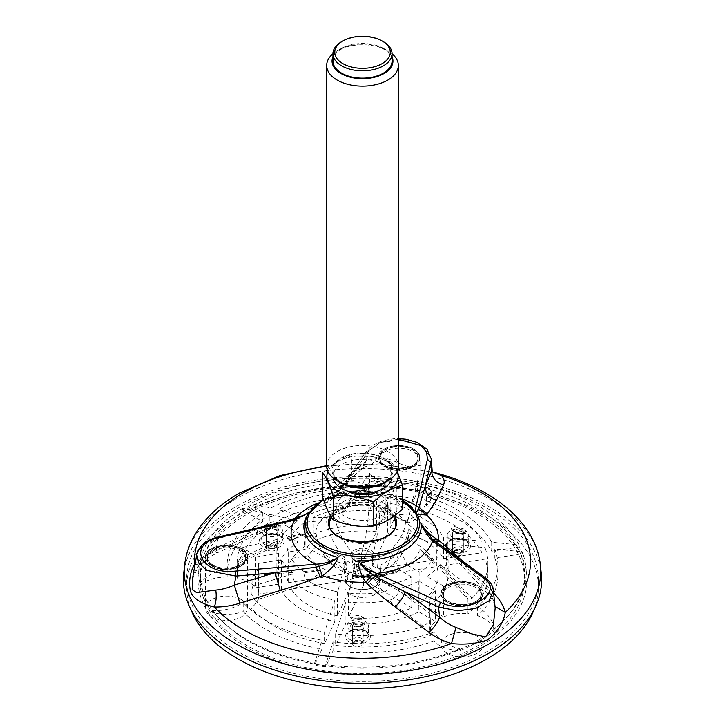 <?xml version="1.0" encoding="UTF-8"?>
<svg xmlns="http://www.w3.org/2000/svg" width="725" height="725" viewBox="0 0 725 725"><rect width="100%" height="100%" fill="white"/><g stroke="black" fill="none" stroke-linecap="round" stroke-linejoin="round"><path stroke-width="0.54" stroke-dasharray="3.62 2.72" d="M305.017 514.886L311.143 510.871L314.152 507.545L308.805 512.466M417.21 514.279L415.461 512.258L415.688 511.66M398.324 439.259L380.634 442.223L369.034 450.524L366.08 451.43L336.5 494.758L339.246 494.115L332.286 498.972L328.597 499.072L327.501 501.881L326.875 499.806L327.392 498.954C329.54 494.568 333.31 489.737 338.72 484.463L353.229 471.241C356.319 468.486 361.222 466.148 367.938 464.236L379.365 463.928L432.526 472.029M194.527 564.585C200.281 559.383 207.132 554.96 215.071 551.326L255.952 532.92L285.985 521.221M183.724 573.502A179.12 103.412 180 0 1 235.843 506.775A179.12 103.412 180 0 1 425.892 483.176A179.12 103.412 180 0 1 541.276 573.502M238.126 651.702A175.894 101.554 180 0 1 186.606 579.9A175.894 101.554 180 0 1 362.5 478.346A175.894 101.554 180 0 1 538.394 579.9A175.894 101.554 180 0 1 429.816 673.715A175.894 101.554 180 0 1 238.126 651.702M395.352 521.946A33.123 19.122 -0 0 0 385.927 510.889A33.123 19.122 -0 0 0 351.824 506.313A33.123 19.122 -0 0 0 329.648 521.946M329.386 523.894A33.123 19.122 -0 0 0 329.377 524.42A33.123 19.122 -0 0 0 362.5 543.542A33.123 19.122 -0 0 0 395.623 524.42A33.123 19.122 -0 0 0 395.614 523.894M196.819 554.344L203.073 544.982L218.026 538.43L218.524 536.971M255.952 532.92L257.747 534.262L217.011 552.967L216.313 548.064L201.45 559.827L192.397 579.221M495.157 607.768L494.668 604.65C493.535 599.43 490.952 594.174 486.901 588.89L487.59 593.458L493.725 594.11M485.215 577.689L493.281 589.887M464.399 562.564L493.616 593.032M432.064 469.428L430.079 466.356C426.608 462.487 417.79 467.163 407.93 466.411C401.405 464.852 399.357 462.949 391.881 460.275C386.28 458.173 381.341 457.384 377.082 457.91L366.297 460.692L365.699 452.69L381.096 442.295L403.444 440.012L423.11 446.555L431.266 458.726M416.268 513.282L411.111 508.189C405.32 503.621 397.318 500.023 387.123 497.395C368.327 493.091 350.048 493.616 332.286 498.972L333.881 497.894L328.597 499.072A58.625 33.848 0 0 1 415.398 512.086L416.386 512.774M468.522 566.705L462.07 566.089L461.254 561.377L434.529 540.877M327.392 498.954L336.5 494.758L333.881 497.894M308.859 512.367L311.741 510.001L307.772 514.551A58.625 33.848 0 0 1 314.152 507.545L314.152 507.545C311.977 510.092 309.276 512.367 306.032 514.351L293.743 519.589L257.275 529.268L218.026 538.43L216.313 548.064L257.275 529.268L257.747 534.262L293.752 520.26L293 518.919M295.265 518.167L296.625 518.747L296.407 519.336M201.45 559.827L200.182 563.923L194.98 564.712M192.388 579.302C192.587 574.943 195.188 569.823 200.172 563.932L207.722 558.087L217.011 552.967L215.071 551.326M495.021 606.426L494.668 604.65M432.97 539.608L431.366 538.149M434.909 541.167L433.468 540.025M487.581 593.458L462.07 566.089L435.997 541.928M430.079 466.356L432.762 471.848M326.676 466.42A168.073 97.041 0 0 1 367.938 464.236L371.789 464.48L377.082 457.91M353.229 471.241L362.282 468.549L366.297 460.692L351.163 473.969L347.447 481.554L338.72 484.463M317.387 503.259A75.898 43.826 0 0 1 318.61 502.751A75.898 43.826 0 0 1 326.875 499.806L335.458 496.181M350.012 586.525A17.663 10.195 0 0 0 350.719 586.915A17.663 10.195 0 0 0 374.281 586.915A17.663 10.195 0 0 0 374.988 586.525A17.663 10.195 0 0 0 380.163 579.311A17.663 10.195 0 0 0 362.5 569.116A17.663 10.195 0 0 0 344.837 579.311A17.663 10.195 0 0 0 350.012 586.525M350.012 594.418A17.663 10.195 180 0 1 344.837 587.205A17.663 10.195 180 0 1 362.5 577.009A17.663 10.195 180 0 1 380.163 587.205A17.663 10.195 180 0 1 369.261 596.63A17.663 10.195 180 0 1 350.012 594.418M190.947 609.643A175.894 101.554 180 0 1 186.606 587.205A175.894 101.554 180 0 1 362.5 485.659A175.894 101.554 180 0 1 538.394 587.205A175.894 101.554 180 0 1 534.053 609.643M482.37 647.824A21.034 12.144 0 0 0 483.086 644.688A21.034 12.144 0 0 0 462.052 632.535A21.034 12.144 0 0 0 441.017 644.688A21.034 12.144 0 0 0 459.306 656.723A21.034 12.144 0 0 0 482.37 647.824M241.389 599.657A21.034 12.144 0 0 0 218.461 597.028A21.034 12.144 0 0 0 205.474 608.248A21.034 12.144 0 0 0 226.508 620.392A21.034 12.144 0 0 0 247.542 608.248A21.034 12.144 0 0 0 241.389 599.657M404.387 520.423A21.034 12.144 0 0 0 419.974 508.696A21.034 12.144 0 0 0 398.94 496.552A21.034 12.144 0 0 0 377.897 508.696A21.034 12.144 0 0 0 404.387 520.423M380.462 462.088A19.122 11.038 0 0 0 401.433 470.172A19.122 11.038 0 0 0 418.062 459.224A19.122 11.038 0 0 0 398.94 448.186A19.122 11.038 0 0 0 379.809 459.224A19.122 11.038 0 0 0 380.462 462.088M457.103 605.882A19.122 11.038 0 0 0 481.173 595.216A19.122 11.038 0 0 0 462.052 584.178A19.122 11.038 0 0 0 442.93 595.216A19.122 11.038 0 0 0 457.103 605.882M240.029 566.588A19.122 11.038 0 0 0 245.63 558.776A19.122 11.038 0 0 0 226.508 547.737A19.122 11.038 0 0 0 207.386 558.776A19.122 11.038 0 0 0 219.195 568.98A19.122 11.038 0 0 0 240.029 566.588M369.134 497.223A25.62 14.79 180 0 1 380.616 501.048A25.62 14.79 180 0 1 382.936 502.588A25.62 14.79 180 0 1 388.12 511.506A25.62 14.79 180 0 1 362.5 526.305A25.62 14.79 180 0 1 336.88 511.506A25.62 14.79 180 0 1 342.064 502.588A25.62 14.79 180 0 1 369.134 497.223M383.398 41.678A29.553 17.065 0 0 0 370.149 37.256A29.553 17.065 0 0 0 341.602 41.678M392.053 53.75A35.824 20.681 0 0 0 387.83 50.813A35.824 20.681 0 0 0 371.771 45.467A35.824 20.681 0 0 0 337.17 50.813A35.824 20.681 0 0 0 332.947 53.75M392.053 56.822A30.45 17.581 0 0 0 384.032 48.62A30.45 17.581 0 0 0 340.968 48.62A30.45 17.581 0 0 0 332.947 56.822M340.968 482.986A30.45 17.581 180 0 1 336.128 461.771A30.45 17.581 180 0 1 370.384 453.578A30.45 17.581 180 0 1 384.032 482.986M326.676 466.175A35.824 20.681 180 0 1 371.771 446.192A35.824 20.681 180 0 1 398.324 466.175M397.191 471.332L391.754 462.224L391.754 486.067C395.315 497.169 398.877 504.863 402.457 509.14M322.543 496.779C332.277 494.586 342.019 488.958 351.797 479.887L351.797 456.043C342.064 458.227 332.313 463.855 322.543 472.927M351.797 456.043L371.771 456.523L391.754 462.224M351.797 479.887C365.083 485.369 378.405 487.436 391.754 486.067M337.306 520.206A35.634 20.572 180 0 1 331.642 495.374A35.634 20.572 180 0 1 371.726 485.786A35.634 20.572 180 0 1 393.358 515.946A35.634 20.572 180 0 1 337.306 520.206M369.134 491.369A25.62 14.79 180 0 1 388.12 505.66A25.62 14.79 180 0 1 362.5 520.45A25.62 14.79 180 0 1 336.88 505.66A25.62 14.79 180 0 1 369.134 491.369M327.89 471.513A35.634 20.572 180 0 1 371.726 456.532A35.634 20.572 180 0 1 397.11 471.513M333.065 477.965A29.553 17.065 180 0 1 332.947 476.407A29.553 17.065 180 0 1 370.149 459.931A29.553 17.065 180 0 1 392.053 476.407A29.553 17.065 180 0 1 391.935 477.965M370.149 454.077A29.553 17.065 180 0 1 392.053 470.561A29.553 17.065 180 0 1 362.5 487.626A29.553 17.065 180 0 1 332.947 470.561A29.553 17.065 180 0 1 370.149 454.077M332.947 61.054A29.553 17.065 180 0 1 370.149 44.569A29.553 17.065 180 0 1 392.053 61.054M374.453 586.797A16.911 9.76 0 0 0 374.236 572.868A16.911 9.76 0 0 0 350.112 573.248A16.911 9.76 0 0 0 351.226 587.168A16.911 9.76 0 0 0 373.774 587.168A16.911 9.76 0 0 0 374.453 586.797M379.075 495.42A85.623 49.436 180 0 0 354.761 494.686L369.641 473.18A32.244 18.614 180 0 0 385.192 482.243L379.075 495.42L379.075 526.132A85.623 49.436 180 0 0 306.149 537.415L277.983 521.157L277.983 509.702A125.38 72.391 0 0 1 360.497 490.798L344.42 505.053L352.051 501.918L354.761 496.308L369.641 483.557L368.545 487.798L352.051 501.918M369.641 473.18L369.641 483.557M354.761 494.686L354.761 496.308M385.192 482.243L385.192 512.956A32.244 18.614 180 0 1 368.545 502.325L368.545 487.798L360.497 490.798M344.42 505.053A85.623 49.436 180 0 0 306.149 516.155L277.983 509.702M306.149 516.155L306.149 537.415M368.545 502.325A125.38 72.391 0 0 0 277.983 521.157M385.192 512.956L379.075 526.132M252.817 586.099L251.022 593.231L254.928 600.373L299.062 586.57C294.993 583.58 292.818 579.402 292.528 574.019L252.817 586.099L252.817 575.713L292.528 572.406L292.528 574.019M254.928 600.373A125.38 72.391 0 0 0 324.546 632.173L324.546 643.628A125.38 72.391 0 0 1 251.022 607.758L251.022 593.231M299.062 586.57A85.623 49.436 180 0 0 334.85 600.155L324.546 632.173M252.817 575.713A32.244 18.614 180 0 0 258.752 564.956A32.244 18.614 180 0 0 258.644 563.416L281.463 559.881L281.463 590.594L258.644 594.128A32.244 18.614 180 0 1 258.752 595.669A32.244 18.614 180 0 1 251.022 607.758M292.528 572.406A85.623 49.436 180 0 1 281.463 559.881M258.644 563.416L258.644 594.128M334.85 600.155L334.85 621.416A85.623 49.436 180 0 1 281.463 590.594M334.85 621.416L324.546 643.628M354.144 559.927A11.817 6.824 0 0 0 359.437 561.685A11.817 6.824 0 0 0 374.272 554.498A11.817 6.824 0 0 0 357.507 548.916A11.817 6.824 0 0 0 354.144 559.927M214.627 612.969A162.101 93.588 180 0 1 201.233 584.114A162.101 93.588 180 0 1 200.399 574.635A162.101 93.588 180 0 1 243.89 510.835A162.101 93.588 180 0 1 252.001 506.159A162.101 93.588 180 0 1 378.921 481.527A162.101 93.588 180 0 1 428.91 489.257A162.101 93.588 180 0 1 517.496 547.23A162.101 93.588 180 0 1 520.623 554.027A162.101 93.588 180 0 1 524.601 574.635A162.101 93.588 180 0 1 493.952 629.4A162.101 93.588 180 0 1 457.357 650.524A162.101 93.588 180 0 1 326.105 665.831A162.101 93.588 180 0 1 315.031 664.118A162.101 93.588 180 0 1 247.877 640.809A162.101 93.588 180 0 1 214.627 612.969A32.244 18.614 180 0 1 212.18 612.344L212.47 610.414A163.687 94.504 0 0 0 314.623 662.994L321.945 640.238A135.412 78.182 180 0 1 243.183 602.62L243.183 611.601A32.244 18.614 180 0 1 214.627 612.969M247.877 646.075A162.101 93.588 180 0 1 200.399 579.9A162.101 93.588 180 0 1 362.5 486.303A162.101 93.588 180 0 1 524.601 579.9A162.101 93.588 180 0 1 424.533 666.366A162.101 93.588 180 0 1 247.877 646.075M459.695 648.658A163.687 94.504 0 0 1 325.697 664.707L333.02 641.951A135.412 78.182 180 0 0 433.813 632.109C439.504 640.537 448.132 646.048 459.695 648.658L460.022 650.688A32.244 18.614 180 0 1 457.357 650.524A32.244 18.614 180 0 1 433.813 641.09A135.412 78.182 180 0 1 333.02 650.932L325.643 666.837A163.904 94.631 0 0 1 314.568 665.124L314.623 662.994M478.799 512.756A164.466 94.957 0 0 0 304.292 491.088A164.466 94.957 0 0 0 198.351 574.019A164.466 94.957 0 0 0 362.5 674.848A164.466 94.957 0 0 0 526.649 574.019A164.466 94.957 0 0 0 478.799 512.756M427.968 486.004A163.687 94.504 0 0 1 478.246 505.796A163.687 94.504 0 0 1 519.028 544.982L491.704 542.237A135.412 78.182 180 0 0 426.536 496.761L431.185 491.314L427.968 486.004L427.822 487.843A32.244 18.614 180 0 1 428.91 489.257A32.244 18.614 180 0 1 431.185 496.118A32.244 18.614 180 0 1 426.536 505.742A135.412 78.182 180 0 1 491.704 551.217L519.236 546.958A163.904 94.631 0 0 1 522.362 553.755L494.822 558.014A135.412 78.182 180 0 1 497.912 574.635A135.412 78.182 180 0 1 477.612 615.806A32.244 18.614 180 0 1 493.952 629.4A32.244 18.614 180 0 1 494.233 630.94L494.205 628.729A163.687 94.504 0 0 0 525.87 566.769A163.687 94.504 0 0 0 522.154 551.77L522.362 553.755M270.887 517.061A135.412 78.182 180 0 1 366.705 496.489A32.244 18.614 180 0 1 366.696 496.118A32.244 18.614 180 0 1 378.921 481.527A32.244 18.614 180 0 1 381.096 480.612L380.815 478.708A163.687 94.504 0 0 0 250.877 503.494L270.887 508.08L270.887 517.061L250.723 505.416A163.904 94.631 0 0 0 242.621 510.101L262.776 521.737A135.412 78.182 180 0 0 227.088 574.635A135.412 78.182 180 0 0 227.152 577.055A32.244 18.614 180 0 0 201.233 584.114A32.244 18.614 180 0 0 199.656 585.365A163.904 94.631 0 0 0 212.18 612.344M321.945 640.238L321.945 649.219A135.412 78.182 180 0 1 243.183 611.601M321.945 649.219L314.568 665.124M242.621 510.101L242.775 508.18L262.776 512.756A135.412 78.182 180 0 0 227.088 565.645A135.412 78.182 180 0 0 227.152 568.074C215.805 570.847 206.707 575.886 199.837 583.199L199.656 585.365M242.775 508.18A163.687 94.504 0 0 0 199.13 566.769A163.687 94.504 0 0 0 199.837 583.199M270.887 508.08A135.412 78.182 180 0 1 366.705 487.508L366.705 496.489M380.815 478.708C371.481 480.775 366.778 483.702 366.705 487.508L366.696 496.118M494.205 628.729C492.955 620.201 487.418 612.897 477.612 606.825A135.412 78.182 180 0 0 497.912 565.645A135.412 78.182 180 0 0 494.822 549.033A297721.25 234806.43 -24.9 0 1 522.154 551.77M212.47 610.414C223.073 611.22 233.305 608.619 243.183 602.62M427.822 487.843A163.904 94.631 0 0 0 381.096 480.612M460.022 650.688A163.904 94.631 0 0 0 494.233 630.94M333.02 641.951L333.02 650.932M325.697 664.707L325.643 666.837M250.877 503.494L250.723 505.416M519.028 544.982L519.236 546.958M491.704 542.237L491.704 551.217M494.822 549.033L494.822 558.014M477.612 606.825L477.612 615.806M426.536 496.761L426.536 505.742M262.776 512.756L262.776 521.737M433.813 632.109L433.813 641.09M227.152 568.074L227.152 577.055M267.906 550.157A5.374 3.099 180 0 1 266.338 547.964A5.374 3.099 180 0 1 271.703 544.865A5.374 3.099 180 0 1 277.077 547.964A5.374 3.099 180 0 1 273.76 550.828A5.374 3.099 180 0 1 267.906 550.157M275.509 529.685A5.374 3.099 180 0 1 277.077 531.878A5.374 3.099 180 0 1 275.509 534.071A5.374 3.099 180 0 1 267.906 534.071L267.906 534.071A5.374 3.099 180 0 1 266.338 531.878A5.374 3.099 180 0 1 269.655 529.014A5.374 3.099 180 0 1 275.509 529.685M276.778 527.492A7.168 4.132 180 0 1 276.778 533.337A7.168 4.132 180 0 1 266.637 533.337A7.168 4.132 180 0 1 266.637 527.492A7.168 4.132 180 0 1 276.778 527.492M264.108 534.805A10.748 6.208 180 0 1 260.964 530.41A10.748 6.208 180 0 1 271.703 524.211A10.748 6.208 180 0 1 282.451 530.41A10.748 6.208 180 0 1 275.817 536.147A10.748 6.208 180 0 1 264.108 534.805M269.881 525.833L298.038 542.092A85.623 49.436 180 0 0 276.877 574.635A85.623 49.436 180 0 0 278.5 584.196L255.671 587.73A32.244 18.614 180 0 0 237.265 578.124A125.38 72.391 0 0 1 237.12 574.635A125.38 72.391 0 0 1 269.881 525.833L269.881 514.388L298.038 520.84L298.038 542.092M268.468 529.567L266.392 528.353L275.727 524.465L277.022 525.462L268.468 529.567L266.936 528.851C272.908 530.02 282.505 523.559 276.651 522.236C271.34 520.115 259.432 526.921 265.921 528.625M276.651 522.236L275.727 524.465M277.231 539.445L239.975 548.046A32.244 18.614 180 0 1 255.671 557.018L278.5 553.483A85.623 49.436 180 0 1 276.877 543.922A85.623 49.436 180 0 1 277.231 539.445L277.738 545.064L278.808 542.934A85.623 49.436 180 0 1 298.038 520.84M269.881 514.388A125.38 72.391 0 0 0 237.129 562.02L237.265 563.588L239.975 558.422L277.231 541.067M278.808 542.934L237.129 562.02M237.12 574.635L237.265 563.588L237.265 578.124M239.975 548.046L239.975 558.422M255.671 557.018L255.671 587.73M278.5 553.483L278.5 584.196M354.045 625.893L352.486 622.539L352.812 620.899C354.969 617.365 357.833 616.676 361.394 618.842L363.116 622.385L359.972 626.781L354.045 625.893M361.394 618.842L362.591 616.993C358.168 614.592 354.452 615.181 351.453 618.769C350.121 621.343 350.619 623.645 352.966 625.684L354.208 626.028L354.054 625.349C357.615 628.747 364.158 624.189 363.116 622.258L363.116 622.258M352.495 622.403L354.054 625.349M352.966 625.684C359.781 630.895 369.578 621.615 362.591 616.993M398.433 588.791L429.952 603.118A32.244 18.614 180 0 1 429.807 601.397A32.244 18.614 180 0 1 435.562 590.784L418.851 581.133A85.623 49.436 180 0 1 398.433 588.791L398.433 590.404C397.853 595.642 394.608 598.986 388.691 600.436L423.445 626.436L430.351 620.972L429.952 613.495L398.433 590.404M429.952 603.118L429.952 613.495M388.691 600.436A85.623 49.436 180 0 1 345.925 601.868L345.925 623.128L335.621 645.341A125.38 72.391 0 0 0 430.351 635.508A32.244 18.614 180 0 1 429.807 632.109A32.244 18.614 180 0 1 435.562 621.497L435.562 590.784M423.445 626.436A125.38 72.391 0 0 1 335.621 633.886L345.925 601.868M418.851 581.133L418.851 611.846L435.562 621.497M335.621 633.886L335.621 645.341M430.351 620.972L430.351 635.508M418.851 611.846A85.623 49.436 180 0 1 345.925 623.128M354.008 645.649A5.374 3.099 180 0 1 352.432 643.456A5.374 3.099 180 0 1 357.806 640.347A5.374 3.099 180 0 1 363.18 643.456A5.374 3.099 180 0 1 359.863 646.319A5.374 3.099 180 0 1 354.008 645.649M361.603 625.168A5.374 3.099 180 0 1 363.18 627.361A5.374 3.099 180 0 1 361.603 629.554A5.374 3.099 180 0 1 354.008 629.554L354.008 629.554A5.374 3.099 180 0 1 352.432 627.361A5.374 3.099 180 0 1 355.748 624.497A5.374 3.099 180 0 1 361.603 625.168M362.872 622.974A7.168 4.132 180 0 1 362.872 628.829A7.168 4.132 180 0 1 352.74 628.829A7.168 4.132 180 0 1 352.74 622.974A7.168 4.132 180 0 1 362.872 622.974M350.202 630.288A10.748 6.208 180 0 1 347.058 625.902A10.748 6.208 180 0 1 357.806 619.694A10.748 6.208 180 0 1 368.554 625.902A10.748 6.208 180 0 1 361.92 631.638A10.748 6.208 180 0 1 350.202 630.288M407.359 521.429L407.504 522.689C409.389 522.843 411.891 521.701 414.999 519.254C412.163 517.396 410.567 514.832 410.196 511.542L407.359 521.429M410.232 511.37C409.199 516.49 408.139 520.024 407.069 521.982M407.477 522.671A58.109 33.549 0 0 0 389.552 514.224A58.109 33.549 0 0 0 383.008 512.521L387.54 502.742L387.54 533.455L372.442 565.989A58260.665 12311.986 98.8 0 0 372.623 555.169A46.219 9.769 98.8 0 0 379.972 507.065L383.008 512.521M410.196 510.065A75.59 43.645 0 0 0 387.54 502.742M414.999 519.254A75.59 43.645 0 0 1 433.822 536.192L417.799 532.54L405.556 521.837A46.463 26.825 0 0 0 379.972 507.065M405.556 521.837A46.219 36.449 -24.9 0 1 378.142 558.359A18.633 10.757 -0 0 0 372.623 555.169M433.822 536.192L433.822 560.171L377.462 568.889A58260.665 45948.959 -24.9 0 0 378.142 558.359M433.822 560.171A75.59 43.645 0 0 0 387.54 533.455M372.442 565.989A17.962 10.367 180 0 1 377.462 568.889M350.51 502.307L349.74 504.827L344.221 508.307C343.704 511.152 342.934 512.566 341.91 512.548L350.51 500.83L350.51 502.307L343.133 511.497M349.74 504.827C346.432 509.403 346.695 510.11 342.137 512.512L341.937 512.539A58.109 33.549 0 0 1 371.934 510.808L376.474 501.029A75.59 43.645 0 0 0 350.51 500.83M371.934 510.808L368.898 505.352A46.463 26.825 0 0 0 333.944 510.753L327.129 517.378L313.254 517.541A75.59 43.645 180 0 1 344.221 508.307M368.898 505.352A46.219 9.769 -81.2 0 1 361.548 553.456A18.633 10.757 -0 0 0 354.017 554.625A46.219 26.68 60 0 1 333.944 510.753M376.474 501.029L376.474 531.742L361.367 564.277A58260.656 12311.986 -81.2 0 0 361.548 553.456M313.254 517.541L313.254 541.521L354.516 565.337A58260.665 33636.973 60 0 1 354.017 554.625M376.474 531.742A75.59 43.645 0 0 0 313.254 541.521M354.516 565.337A17.962 10.367 180 0 1 361.367 564.277M306.34 532.739L308.143 532.05C302.606 535.847 296.271 538.53 289.157 540.098L288.414 541.176L287.87 538.476L306.34 532.739L287.87 536.998A75.59 43.645 0 0 0 286.91 543.922A75.59 43.645 0 0 0 288.215 551.988L305.162 549.36A58.109 33.549 0 0 1 308.143 532.05L288.414 541.176M287.87 536.998L287.87 538.476M289.157 540.098A75.59 43.645 0 0 1 305.153 522.217L321.248 520.749L325.842 515.439A46.463 26.825 0 0 0 318.737 522.897A46.463 26.825 0 0 0 316.091 533.201A46.463 26.825 0 0 0 316.481 535.612L305.162 549.36M325.842 515.439A46.219 26.68 -120 0 0 345.907 559.301A18.633 10.757 -0 0 0 343.895 563.651A46.219 36.449 -24.9 0 1 317.188 540.107A46.219 36.449 -24.9 0 1 316.481 535.612M305.153 522.217L305.153 546.197L346.405 570.022A58260.665 33636.973 -120 0 1 345.907 559.301M305.153 546.197A75.59 43.645 0 0 0 286.91 574.635A75.59 43.645 0 0 0 288.215 582.701L288.215 551.988M288.215 582.701L344.574 573.982A58260.665 45948.959 -24.9 0 1 343.895 563.651M344.574 573.982A17.962 10.367 180 0 1 346.405 570.022M352.558 583.272A17.962 10.367 180 0 1 347.538 580.372L291.178 589.09A75.59 43.645 0 0 0 337.46 615.806L352.558 583.272A58260.665 12311.986 -81.2 0 1 352.377 573.23A46.219 9.769 -81.2 0 1 349.64 574.109A46.219 9.769 -81.2 0 1 345.028 556.782C343.433 570.131 340.913 581.803 337.469 591.79L337.46 591.817A75.59 43.645 180 0 1 308.125 580.961L325.733 569.895L303.866 571.454L303.866 572.922L323.54 569.814M325.697 569.886A58.109 33.549 0 0 1 308.125 555.758L319.444 542.01A46.463 26.825 0 0 0 345.028 556.782M319.444 542.01A46.219 36.449 155.1 0 0 325.036 557.018A46.219 36.449 155.1 0 0 346.858 570.049A18.633 10.757 -0 0 0 352.377 573.23M308.179 580.942A75.536 43.609 0 0 0 337.469 591.79M303.866 572.922C304.083 576.293 305.506 578.976 308.125 580.97M308.125 555.758L291.178 558.377A75.59 43.645 0 0 0 303.866 571.454M291.178 558.377L291.178 589.09M337.46 591.817L337.46 615.806M346.858 570.049A58260.665 45948.959 155.1 0 0 347.538 580.372M370.484 583.924A17.962 10.367 180 0 1 363.633 584.984L348.526 617.519A75.59 43.645 0 0 0 411.746 607.74L370.484 583.924A58260.665 33636.973 -120 0 0 370.983 573.774A46.219 26.68 -120 0 0 379.438 572.732A46.219 26.68 -120 0 0 391.083 552.522A46.509 26.852 180 0 1 356.093 557.933L353.274 576.003A57.32 33.096 180 0 0 398.777 568.962L399.72 569.841A41.479 23.943 -120 0 0 400.001 570.249L411.746 577.028L411.746 607.74M353.22 576.167L355.014 577.254A262.314 174 -124.7 0 0 353.22 576.167L353.274 576.003M355.014 577.254A58.652 33.867 0 0 0 399.72 569.841M353.274 575.433A57.32 33.096 0 0 0 398.777 568.391L398.777 568.962M356.02 558.078A46.763 26.997 0 0 0 391.264 552.631L398.777 568.391M356.093 557.933A46.219 9.769 98.8 0 0 361.231 575.904A46.219 9.769 98.8 0 0 363.452 574.943A18.633 10.757 -0 0 0 370.983 573.774M372.84 577.481L383.416 592.107C387.059 591.092 389.071 588.963 389.434 585.709L372.84 577.481A59.042 34.084 0 0 0 400.001 570.249M353.229 575.65L348.526 593.059A75.59 43.645 0 0 0 383.416 592.107M374.925 578.097L389.434 584.694A75.59 43.645 0 0 0 411.746 577.028M389.434 584.694L389.434 585.709M348.526 593.059L348.526 617.519M363.452 574.943A58260.665 12311.986 98.8 0 0 363.633 584.984M435.154 562.682L419.857 549.305L433.831 563.633L435.154 562.682A75.59 43.645 0 0 0 438.09 550.647A75.59 43.645 0 0 0 436.785 542.581L436.785 566.56L380.426 575.287A58260.665 45948.959 155.1 0 0 381.105 564.748A46.219 36.449 155.1 0 0 408.519 528.226C414.483 537.234 423.907 542.019 436.785 542.581M420.826 550.447L433.124 559.464A75.59 43.645 0 0 1 419.847 572.351L407.441 565.183A58.109 33.549 0 0 0 419.847 549.332L433.124 560.951L433.831 563.633M433.124 559.464L433.124 560.951M407.441 565.183L399.158 548.408A46.463 26.825 0 0 0 408.909 533.201A46.463 26.825 0 0 0 408.519 528.226M399.158 548.408A46.219 26.68 60 0 1 391.6 565.708A46.219 26.68 60 0 1 379.093 569.098A18.633 10.757 -0 0 0 381.105 564.748M419.847 572.351L419.847 603.064L378.595 579.239A58260.665 33636.973 60 0 0 379.093 569.098M380.426 575.287A17.962 10.367 180 0 1 378.595 579.239M419.847 603.064A75.59 43.645 0 0 0 438.09 574.635A75.59 43.645 0 0 0 436.785 566.56M472.075 598.361A125.38 72.391 0 0 0 487.88 563.18A125.38 72.391 0 0 0 484.971 547.656L484.971 559.111A125.38 72.391 0 0 1 487.88 574.635A125.38 72.391 0 0 1 467.942 613.803L467.942 599.276L472.075 598.361L444.017 568.491L441.126 570.104L440.211 566.279L465.042 593.24L467.942 599.276L441.117 570.104M444.017 568.491A85.623 49.436 180 0 0 448.123 553.374A85.623 49.436 180 0 0 446.5 543.804L484.971 547.656M465.042 582.864L440.211 564.666A85.623 49.436 180 0 1 426.962 576.457L443.673 586.099A32.244 18.614 180 0 1 465.042 582.864L465.042 593.24M440.211 564.666L440.211 566.279M443.673 586.099L443.673 616.812L426.962 607.169L426.962 576.457M443.673 616.812A32.244 18.614 180 0 1 467.942 613.803M446.5 543.804L446.5 565.065L484.971 559.111M446.5 565.065A85.623 49.436 180 0 1 448.123 574.635A85.623 49.436 180 0 1 426.962 607.169M390.15 527.845A85.623 49.436 180 0 1 443.537 558.667L481.998 552.722A125.38 72.391 0 0 0 419.884 510.264A32.244 18.614 180 0 1 396.267 514.668L390.15 527.845L390.15 497.132A85.623 49.436 180 0 1 411.836 503.522L411.836 505.135C412.48 510.309 415.198 514.179 420.002 516.744L426.916 501.075L419.884 495.737L417.582 490.97L411.836 505.135M454.185 554.852A5.374 3.099 180 0 1 452.618 552.658A5.374 3.099 180 0 1 457.992 549.559A5.374 3.099 180 0 1 463.366 552.658A5.374 3.099 180 0 1 460.049 555.522A5.374 3.099 180 0 1 454.185 554.852M463.058 532.186A7.168 4.132 180 0 1 463.058 538.032A7.168 4.132 180 0 1 452.926 538.032A7.168 4.132 180 0 1 452.926 532.186A7.168 4.132 180 0 1 463.058 532.186M450.388 539.5A10.748 6.208 180 0 1 447.243 535.113A10.748 6.208 180 0 1 457.992 528.906A10.748 6.208 180 0 1 468.74 535.113A10.748 6.208 180 0 1 462.097 540.841A10.748 6.208 180 0 1 450.388 539.5M461.789 534.379A5.374 3.099 180 0 1 463.366 536.572A5.374 3.099 180 0 1 461.789 538.766A5.374 3.099 180 0 1 454.185 538.766L454.185 538.766A5.374 3.099 180 0 1 452.618 536.572A5.374 3.099 180 0 1 455.934 533.709A5.374 3.099 180 0 1 461.789 534.379M454.231 532.123L452.672 530.066L455.173 528.933L461.635 531.044L463.302 533.174L454.231 532.123M453.578 531.434L454.339 532.204L453.578 531.434C459.886 535.938 470.199 533.219 463.302 528.77L454.475 526.549C450.687 527.193 450.388 528.824 453.578 531.434M461.635 531.044L463.302 528.77M411.836 503.522L417.582 480.593L417.582 490.97M390.15 497.132L396.267 483.956L396.267 514.668M417.582 480.593A32.244 18.614 180 0 1 396.267 483.956M420.002 516.744A85.623 49.436 180 0 1 443.537 537.415L443.537 558.667M426.916 501.075A125.38 72.391 0 0 1 481.998 541.267L443.537 537.415M481.998 541.267L481.998 552.722M419.884 495.737L419.884 510.264M402.457 500.477A55.327 31.945 0 0 0 323.577 499.869M330.455 515.792A34.129 19.702 180 0 1 386.633 508.633A34.129 19.702 180 0 1 394.518 515.747M416.304 513.327L417.89 515.729A57.021 32.924 0 0 0 329.531 496.698A57.021 32.924 0 0 0 307.11 515.729L307.772 514.551A58.625 33.848 0 0 0 307.337 515.23M540.37 565.038A178.214 102.887 0 0 0 425.566 475.174A178.214 102.887 0 0 0 236.486 498.655A178.214 102.887 0 0 0 184.63 565.038M330.981 517.496A33.123 19.122 180 0 1 385.927 509.856A33.123 19.122 180 0 1 394.019 517.496M395.623 524.42L395.623 523.387A33.123 19.122 180 0 1 362.5 542.508A33.123 19.122 180 0 1 329.377 523.387L329.377 524.42M486.901 588.89L485.895 579.284L461.254 561.377L486.901 588.89M369.034 450.524L339.246 494.115A71.403 41.225 0 0 1 402.457 498.927M393.992 447.117A19.122 11.038 0 0 0 379.809 457.783A19.122 11.038 0 0 0 380.462 460.638A19.122 11.038 0 0 0 401.433 468.731A19.122 11.038 0 0 0 418.062 457.783A19.122 11.038 0 0 0 393.992 447.117M393.902 446.627A19.475 11.247 0 0 0 385.165 465.45A19.475 11.247 0 0 0 417.754 460.402A19.475 11.247 0 0 0 393.902 446.627M393.584 445.957A20.681 11.944 0 0 0 384.313 465.939A20.681 11.944 0 0 0 418.914 460.583A20.681 11.944 0 0 0 393.584 445.957M393.494 446.047A21.034 12.144 0 0 0 377.897 457.783A21.034 12.144 0 0 0 404.387 469.519A21.034 12.144 0 0 0 419.974 457.783A21.034 12.144 0 0 0 393.494 446.047M480.53 596.63A19.122 11.038 0 0 0 481.173 593.775A19.122 11.038 0 0 0 462.052 582.728A19.122 11.038 0 0 0 442.93 593.775A19.122 11.038 0 0 0 457.103 604.442A19.122 11.038 0 0 0 480.53 596.63M480.865 596.394A19.475 11.247 0 0 0 457.013 582.619A19.475 11.247 0 0 0 448.277 601.433A19.475 11.247 0 0 0 480.865 596.394M482.034 596.575A20.681 11.944 0 0 0 456.696 581.948A20.681 11.944 0 0 0 447.425 601.931A20.681 11.944 0 0 0 482.034 596.575M482.37 596.92A21.034 12.144 0 0 0 483.086 593.775A21.034 12.144 0 0 0 462.052 581.622A21.034 12.144 0 0 0 441.017 593.775A21.034 12.144 0 0 0 459.306 605.81A21.034 12.144 0 0 0 482.37 596.92M212.987 565.138A19.122 11.038 0 0 0 240.029 565.138A19.122 11.038 0 0 0 245.63 557.335A19.122 11.038 0 0 0 226.508 546.297A19.122 11.038 0 0 0 207.386 557.335A19.122 11.038 0 0 0 212.987 565.138M212.733 565.002A19.475 11.247 0 0 0 245.322 559.954A19.475 11.247 0 0 0 221.469 546.179A19.475 11.247 0 0 0 212.733 565.002M211.881 565.491A20.681 11.944 0 0 0 246.491 560.135A20.681 11.944 0 0 0 221.152 545.508A20.681 11.944 0 0 0 211.881 565.491M211.637 565.926A21.034 12.144 0 0 0 234.556 568.554A21.034 12.144 0 0 0 247.542 557.335A21.034 12.144 0 0 0 241.389 548.743A21.034 12.144 0 0 0 218.461 546.115A21.034 12.144 0 0 0 205.474 557.335A21.034 12.144 0 0 0 211.637 565.926M357.325 575.278A7.313 4.223 0 0 0 369.569 573.384A7.313 4.223 0 0 0 360.606 568.21A7.313 4.223 0 0 0 357.325 575.278M356.066 574.671A9.099 5.256 0 0 0 365.717 575.868A9.099 5.256 0 0 0 371.581 571.282A9.099 5.256 0 0 0 362.5 565.699A9.099 5.256 0 0 0 353.419 571.282A9.099 5.256 0 0 0 356.066 574.671M354.96 560.697A10.667 6.153 0 0 0 366.279 562.102A10.667 6.153 0 0 0 373.148 556.718A10.667 6.153 0 0 0 362.5 550.184A10.667 6.153 0 0 0 351.852 556.718A10.667 6.153 0 0 0 354.96 560.697M279.306 535.385A10.748 6.208 180 0 1 282.451 539.772A10.748 6.208 180 0 1 275.817 545.508A10.748 6.208 180 0 1 264.108 544.158A10.748 6.208 180 0 1 260.964 539.772A10.748 6.208 180 0 1 267.597 534.044A10.748 6.208 180 0 1 279.306 535.385M280.575 536.119A12.543 7.241 180 0 1 274.956 548.227A12.543 7.241 180 0 1 259.595 539.364A12.543 7.241 180 0 1 280.575 536.119M269.202 547.946A3.543 2.048 0 0 0 275.128 547.031A3.543 2.048 0 0 0 270.788 544.529A3.543 2.048 0 0 0 269.202 547.946M267.951 547.221A5.311 3.063 0 0 0 273.742 547.892A5.311 3.063 0 0 0 277.022 545.055A5.311 3.063 0 0 0 271.703 541.992A5.311 3.063 0 0 0 266.392 545.055A5.311 3.063 0 0 0 267.951 547.221M355.304 643.438A3.543 2.048 0 0 0 361.222 642.522A3.543 2.048 0 0 0 356.89 640.012A3.543 2.048 0 0 0 355.304 643.438M354.045 642.713A5.311 3.063 0 0 0 359.836 643.374A5.311 3.063 0 0 0 363.116 640.547A5.311 3.063 0 0 0 357.806 637.474A5.311 3.063 0 0 0 352.495 640.547A5.311 3.063 0 0 0 354.045 642.713M365.4 630.877A10.748 6.208 180 0 1 368.554 635.263A10.748 6.208 180 0 1 361.92 640.991A10.748 6.208 180 0 1 350.202 639.649A10.748 6.208 180 0 1 347.058 635.263A10.748 6.208 180 0 1 353.691 629.527A10.748 6.208 180 0 1 365.4 630.877M366.669 631.602A12.543 7.241 180 0 1 361.05 643.718A12.543 7.241 180 0 1 345.689 634.846A12.543 7.241 180 0 1 366.669 631.602M466.855 540.814A12.543 7.241 180 0 1 461.236 552.921A12.543 7.241 180 0 1 445.875 544.058A12.543 7.241 180 0 1 466.855 540.814M465.586 540.08A10.748 6.208 180 0 1 468.74 544.466A10.748 6.208 180 0 1 462.097 550.202A10.748 6.208 180 0 1 450.388 548.861A10.748 6.208 180 0 1 447.243 544.466A10.748 6.208 180 0 1 453.877 538.738A10.748 6.208 180 0 1 465.586 540.08M455.481 552.64A3.543 2.048 0 0 0 461.408 551.725A3.543 2.048 0 0 0 457.076 549.224A3.543 2.048 0 0 0 455.481 552.64M454.231 551.924A5.311 3.063 0 0 0 460.022 552.586A5.311 3.063 0 0 0 463.302 549.749A5.311 3.063 0 0 0 457.992 546.686A5.311 3.063 0 0 0 452.672 549.749A5.311 3.063 0 0 0 454.231 551.924M402.457 499.86L389.234 494.187L357.788 490.408L323.404 499.371M296.407 519.354L299.18 518.257C306.521 514.46 310.508 511.995 311.152 510.862C314.088 508.189 318.601 505.561 324.673 502.969L327.501 501.881C329.259 500.921 328.198 502.416 334.08 497.703L334.08 497.703M379.093 463.909L326.676 465.622M339.218 490.725L366.08 451.43L372.251 445.458L382.528 440.718L393.838 438.725L398.324 438.607M296.416 519.354L293.752 520.26M495.184 608.039L494.822 605.756M494.831 605.765C494.477 602.883 492.067 598.778 487.59 593.458M433.278 472.283L432.462 472.011M379.365 463.928L371.798 464.48C362.029 467.498 362.364 468.749 362.282 468.549L347.447 481.554L339.182 490.78M344.837 579.311L344.837 587.205M380.163 579.311L380.163 587.205M186.606 579.9L186.606 587.205M538.394 579.9L538.394 587.205M418.062 459.224L418.062 457.783C419.693 471.739 378.187 471.739 379.809 457.783L379.809 459.224M419.974 508.696L419.974 457.783C417.817 448.811 409.009 444.851 393.53 445.902C383.706 447.805 378.495 451.766 377.897 457.783L377.897 508.696M481.173 595.216L481.173 593.775L480.548 596.53C476.388 608.755 441.262 605.846 442.93 593.775L442.93 595.216M483.086 644.688L483.086 593.775C484.499 577.916 439.604 577.916 441.017 593.775L441.017 644.688M245.63 558.776L245.63 557.335C246.835 566.316 223.98 572.188 212.914 564.983C209.253 562.763 207.404 560.217 207.386 557.335L207.386 558.776M247.542 608.248L247.542 557.335C248.965 541.475 204.06 541.475 205.474 557.335L205.474 608.248M393.593 516.427A33.676 33.676 0 0 0 382.936 502.588M342.064 502.588A33.676 33.676 0 0 0 331.18 516.97M340.968 48.62L337.17 50.813M384.032 48.62L387.83 50.813M336.88 505.66L336.88 511.506M388.12 505.66L388.12 511.506M332.947 470.561L332.947 476.407M392.053 470.561L392.053 476.407M373.774 587.168L374.281 586.915M351.226 587.168L350.719 586.915M258.752 564.956L258.752 595.669M371.581 571.282L367.285 575.985C364.974 576.366 364.131 578.16 356.428 575.369C354.199 573.638 353.193 572.279 353.419 571.282L351.852 556.718C351.299 556.882 352.214 557.969 354.588 559.999C367.557 565.455 374.472 557.108 373.148 556.718L371.581 571.282M200.399 574.635L200.399 579.9M524.601 574.635L524.601 579.9M199.13 566.769L198.351 574.019M525.87 566.769L526.649 574.019M497.912 565.645L497.912 574.635M431.185 491.314L431.185 496.118M227.088 565.645L227.088 574.635M266.338 531.878L266.338 547.964M277.077 531.878L277.077 547.964M275.509 534.071L276.778 533.337M267.906 534.071L266.637 533.337M260.964 530.41L260.964 539.772L262.858 536.781C264.335 534.724 274.349 532.902 279.678 536.21C282.116 538.24 283.04 539.427 282.451 539.772L282.451 530.41M266.918 528.471C270.198 528.724 272.382 528.489 273.479 527.755L277.022 525.408L277.022 545.055C277.013 548.372 274.113 549.36 268.313 548.037L266.392 545.055L266.392 528.407M266.9 528.462L266.392 528.362M277.738 545.064L237.193 563.987M276.877 543.922L276.877 574.635M363.116 622.385L363.116 640.547C363.116 643.854 360.207 644.851 354.416 643.519L352.495 640.547L352.495 622.539M429.807 601.397L429.807 632.109M352.432 627.361L352.432 643.456M363.18 627.361L363.18 643.456M361.603 629.554L362.872 628.829M354.008 629.554L352.74 628.829M347.058 625.902L347.058 635.263L348.952 632.272C350.429 630.206 360.443 628.385 365.772 631.692C368.209 633.732 369.134 634.919 368.554 635.263L368.554 625.902M389.552 514.224C402.33 519.607 407.921 522.535 406.344 523.024L406.335 523.015M342.1 512.521L327.129 517.378M316.091 533.201A46.572 46.572 0 0 0 317.188 540.107M321.248 520.749L318.737 522.897M286.91 543.922L286.91 574.635M325.036 557.018A46.572 46.572 0 0 0 349.64 574.109M361.231 575.904A46.572 46.572 0 0 0 379.438 572.732M391.6 565.708A46.572 46.572 0 0 0 408.909 533.201M438.09 550.647L438.09 574.635M487.88 563.18L487.88 574.635M448.123 553.374L448.123 574.635M452.618 536.572L452.618 552.658M463.366 536.572L463.366 552.658M447.243 535.113L447.243 544.466L449.138 541.475C450.615 539.418 460.629 537.597 465.957 540.904C468.395 542.934 469.32 544.131 468.74 544.466L468.74 535.113M461.789 538.766L463.058 538.032M454.185 538.766L452.926 538.032M463.302 533.174L463.302 549.749C463.293 553.066 460.393 554.054 454.602 552.731L452.672 549.749L452.672 530.048L454.095 531.47M454.104 531.47C455.11 533.237 464.045 534.008 463.357 533.02L463.302 533.129"/><path stroke-width="1.09" d="M434.909 541.167L432.018 538.757L434.909 541.167L432.598 540.959C428.33 536.899 424.415 531.09 420.872 523.55C422.539 526.477 425.049 529.549 428.403 532.775C429.236 533.863 436.468 539.327 438.353 540.034L464.399 562.564M493.616 593.032L494.414 593.884C499.924 599.729 503.54 605.91 505.262 612.444C503.503 622.548 497.631 631.692 487.653 639.867C477.023 643.673 464.979 644.897 451.521 643.537C443.02 641.072 435.48 637.338 428.91 632.336L395.089 606.879C383.906 598.506 374.617 590.775 367.212 583.697L365.608 582.293C362.11 576.719 358.186 567.684 357.951 560.434C361.358 564.322 361.693 564.693 366.642 568.346L376.529 573.52L374.716 576.13L405.13 591.854L438.507 606.897L440.709 602.448C467.081 615.842 506.512 592.724 483.086 577.644L485.215 577.689C490.698 582.275 493.417 586.552 493.344 590.503L489.058 600.835L475.682 608.42L457.248 610.831L438.507 606.897L439.586 617.165C444.525 621.678 449.989 625.095 455.98 627.406L471.64 633.849L485.578 636.903L493.362 624.95L495.184 608.039L493.344 590.503M280.258 590.485L275.083 572.714L316.091 567.168L315.656 564.213C323.758 563.978 331.207 561.721 338.022 557.443C336.844 560.86 334.705 564.313 331.606 567.793C330.872 568.971 324.093 574.889 322.272 575.668L320.097 576.466C309.031 580.997 295.755 585.673 280.258 590.485L239.857 603.164C231.266 605.901 222.747 607.178 214.301 606.997C203.517 604.46 195.949 600.182 191.581 594.156C187.965 586.072 189.542 572.224 194.527 564.585L195.097 564.068M285.985 521.221L305.017 514.886M433.142 472.192L441.452 475.564C444.198 478.853 444.887 481.971 443.519 484.916L436.468 500.332L426.626 515.058L417.21 514.279M540.37 565.038L541.276 573.502A179.12 103.412 180 0 1 489.157 653.017A179.12 103.412 180 0 1 288.867 674.168A179.12 103.412 180 0 1 183.724 573.502L184.63 565.038A178.214 102.887 0 0 0 362.5 674.295A178.214 102.887 0 0 0 540.37 565.038C535.857 521.946 491.459 486.828 432.526 472.029M331.18 516.97A33.676 33.676 0 0 0 329.648 521.946A33.123 19.122 -0 0 0 329.386 523.894M395.614 523.894A33.123 19.122 -0 0 0 395.352 521.946A33.676 33.676 0 0 0 393.593 516.427M196.783 554.598C199.167 543.813 210.449 538.666 218.542 536.962L219.367 537.524C186.089 544.013 201.042 575.287 235.38 571.11L235.906 576.085L207.169 570.521L198.786 563.144L196.819 554.344L192.397 579.221L192.198 589.652L196.629 592.606L215.751 590.077C221.669 589.597 227.849 587.939 234.302 585.093L235.906 576.085L275.083 572.714L234.302 585.093L239.857 603.164M443.519 484.916C436.16 482.832 432.182 478.192 431.602 470.978L432.064 469.438L431.266 458.726L430.967 462.423L427.424 459.315L426.572 452.001L420.654 445.513L398.324 439.259M432.064 469.438L432.698 471.785M415.398 512.095L416.114 505.869L419.041 507.373L425.086 486.629L430.967 462.423L431.602 470.978L425.086 486.629C425.638 493.535 429.436 498.093 436.468 500.332M308.805 512.466L294.848 519.897L293 518.919M432.018 538.757L420.872 523.55A58.625 33.848 0 0 1 357.951 560.434L364.512 568.808L374.716 576.13L367.212 583.697M416.386 512.774L419.041 507.373L427.288 514.206M320.097 576.466L316.091 567.168L329.268 563.379L338.022 557.443A58.625 33.848 0 0 1 307.337 515.23M215.751 590.077C216.675 596.24 216.186 601.877 214.301 606.997A168.073 97.041 0 0 0 451.521 643.537L455.98 627.406M319.072 566.651L322.272 575.668A75.898 43.826 0 0 0 365.608 582.293L372.342 574.78M296.625 518.747L295.265 518.167A75.898 43.826 0 0 1 317.387 503.259M194.98 564.712L194.527 564.585A168.073 97.041 0 0 1 243.654 492.61A168.073 97.041 0 0 1 326.676 466.42M493.725 594.11L494.414 593.884M432.462 472.011L441.452 475.564A168.073 97.041 0 0 1 505.262 612.444L495.021 606.426M432.97 539.608L438.353 540.034A75.898 43.826 0 0 0 426.626 515.058L418.533 508.905M435.997 541.928L440.012 541.357M395.089 606.879C399.883 602.412 403.227 597.4 405.13 591.854L439.586 617.165C437.456 622.829 433.903 627.895 428.91 632.336M534.053 609.643A175.894 101.554 180 0 1 411.338 684.772A175.894 101.554 180 0 1 238.126 659.016A175.894 101.554 180 0 1 190.947 609.643M342.871 40.944L341.602 41.678A29.553 17.065 0 0 0 332.947 53.741A29.553 17.065 0 0 0 354.851 70.225A29.553 17.065 0 0 0 392.053 53.741A29.553 17.065 0 0 0 383.398 41.678L382.129 40.944A27.768 16.032 0 0 0 342.871 40.944A27.768 16.032 0 0 0 355.313 67.76A27.768 16.032 0 0 0 386.543 60.293A27.768 16.032 0 0 0 382.129 40.944M353.229 85.423A35.824 20.681 0 0 0 398.324 65.44A35.824 20.681 0 0 0 392.053 53.75L392.053 61.054A29.553 17.065 180 0 1 362.5 78.119A29.553 17.065 180 0 1 332.947 61.054L332.947 53.741A35.824 20.681 0 0 0 326.676 65.44A35.824 20.681 0 0 0 353.229 85.423M332.947 56.822A30.45 17.581 0 0 0 354.616 78.037A30.45 17.581 0 0 0 392.053 56.822M398.324 65.44L398.324 466.175A35.824 20.681 180 0 1 387.83 480.793L384.032 482.986A30.45 17.581 180 0 1 340.968 482.986L337.17 480.793A35.824 20.681 180 0 1 326.676 466.175L326.676 65.44M387.83 480.793A35.824 20.681 180 0 1 337.17 480.793M333.246 519.843C329.685 515.602 326.123 507.908 322.543 496.779L322.543 472.927C326.105 477.177 329.676 484.862 333.246 496L333.246 519.843C346.541 525.326 359.863 527.392 373.203 526.024C382.981 523.812 392.723 518.185 402.457 509.14L402.457 485.288L397.191 471.332M373.203 526.024L373.203 502.18C382.936 493.136 392.687 487.499 402.457 485.288M333.246 496C346.541 494.622 359.863 496.688 373.203 502.18M397.11 471.513A35.634 20.572 180 0 1 362.5 496.978A35.634 20.572 180 0 1 327.89 471.513M391.935 477.965A29.553 17.065 180 0 1 362.5 493.471A29.553 17.065 180 0 1 333.065 477.965M323.577 499.869A55.327 31.945 0 0 0 323.287 545.091A55.327 31.945 0 0 0 401.623 545.155A55.327 31.945 0 0 0 402.457 500.477M394.518 515.747A34.129 19.702 180 0 1 362.536 542.273A34.129 19.702 180 0 1 330.455 515.792M323.404 499.371L307.11 515.729A57.021 32.924 0 0 0 334.524 552.251A57.021 32.924 0 0 0 402.819 546.84A57.021 32.924 0 0 0 417.89 515.729L402.457 499.86M394.019 517.496A33.123 19.122 180 0 1 395.623 523.387C398.297 547.357 326.694 547.357 329.377 523.387A33.123 19.122 180 0 1 330.981 517.496M235.38 571.11L315.656 564.213A71.403 41.225 0 0 1 294.848 519.897L219.367 537.524M483.086 577.644L432.598 540.959A71.403 41.225 0 0 1 376.538 573.52L440.709 602.448M427.424 459.315L416.114 505.869A71.403 41.225 0 0 0 402.457 498.927M326.676 465.622L279.877 475.609L239.413 493.091C218.642 505.035 203.372 519.68 193.62 537.017C188.708 545.97 185.709 555.314 184.63 565.038M434.701 540.986L485.197 577.671M398.324 438.607L406.036 439.259L416.766 442.268L427.016 449.273L431.293 459.079M218.551 536.962L294.033 519.336L303.277 515.847L308.859 512.367"/></g></svg>
